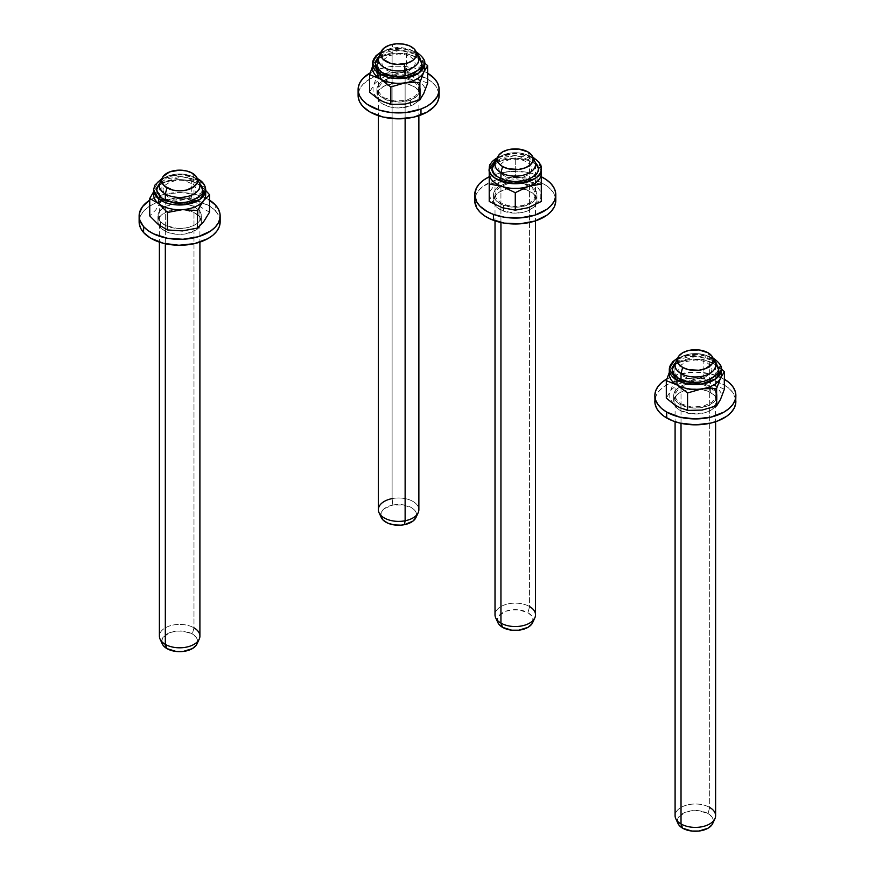 <?xml version="1.0" encoding="UTF-8"?>
<svg xmlns="http://www.w3.org/2000/svg" width="875" height="875" viewBox="0 0 875 875"><rect width="100%" height="100%" fill="white"/><g stroke="black" fill="none" stroke-linecap="round" stroke-linejoin="round"><path stroke-width="0.66" stroke-dasharray="4.38 3.28" d="M714.93 362.283A20.256 11.692 0 0 0 709.68 357.022L708.039 352.767L709.68 357.022A20.256 11.692 180 0 1 713.289 359.855M681.023 379.52L681.023 423.336L681.023 379.52M715.608 815.697A20.256 11.692 0 0 0 709.68 807.428L709.68 357.022L709.68 807.428L708.039 813.564L709.68 807.428A20.256 11.692 0 0 0 687.597 804.891A20.256 11.692 0 0 0 675.095 815.697M712.688 823.561A17.948 10.358 0 0 0 708.039 813.564L698.852 810.731L691.852 810.731L685.387 812.273L678.77 816.922L677.414 820.892L677.994 823.517A17.948 10.358 0 0 1 686.394 811.913A17.948 10.358 0 0 1 708.039 813.564L711.933 816.922L712.95 818.869L712.709 823.517M675.773 818.705A20.256 11.692 180 0 1 685.234 805.558A20.256 11.692 180 0 1 709.68 807.428M677.414 359.855A20.256 11.692 180 0 1 709.68 357.022A20.256 11.692 0 0 0 690.091 353.992A20.256 11.692 0 0 0 675.773 362.283M199.227 182.689A20.256 11.692 0 0 0 193.977 177.428L192.336 173.184L193.977 177.428A20.256 11.692 180 0 1 197.586 180.272M165.32 199.938L165.32 243.742L165.32 199.938M199.905 636.103A20.256 11.692 0 0 0 193.977 627.834L193.977 177.428L193.977 627.834L192.336 633.981L193.977 627.834A20.256 11.692 0 0 0 171.894 625.297A20.256 11.692 0 0 0 159.392 636.103M196.984 643.967A17.948 10.358 0 0 0 192.336 633.981L183.148 631.137L176.148 631.137L169.684 632.691L163.067 637.339L161.7 641.298L162.291 643.923A17.948 10.358 0 0 1 170.691 632.33A17.948 10.358 0 0 1 192.336 633.981L196.23 637.339L197.247 639.286L197.006 643.923M160.07 639.122A20.256 11.692 180 0 1 169.531 625.975A20.256 11.692 180 0 1 193.977 627.834M161.711 180.272A20.256 11.692 180 0 1 193.977 177.428A20.256 11.692 0 0 0 174.387 174.409A20.256 11.692 0 0 0 160.07 182.689M418.195 56.273A20.256 11.692 0 0 0 392.109 48.202L392.853 44.275L392.109 48.202A20.256 11.692 180 0 1 416.555 53.845M405.125 75.775L405.125 118.53L405.125 75.775M418.873 509.688A20.256 11.692 0 0 0 392.109 498.608L392.109 48.202L392.109 498.608A20.256 11.692 180 0 1 412.453 501.145A20.256 11.692 180 0 1 418.195 512.695M381.281 517.552A17.948 10.358 0 0 1 392.853 505.072L403.266 504.875L412.114 508.047L414.159 509.698L416.413 513.527L415.953 517.562A17.948 10.358 0 0 0 410.878 507.314A17.948 10.358 0 0 0 392.853 505.072L392.109 498.608L392.853 505.072L384.387 508.572L381.281 512.192L380.822 516.228M380.68 53.845A20.256 11.692 180 0 1 392.109 48.202A20.256 11.692 0 0 0 379.039 56.273M392.109 498.608A20.256 11.692 0 0 0 378.361 509.688M534.844 161.427A20.256 11.692 0 0 0 529.594 156.166L527.953 151.911L529.594 156.166A20.256 11.692 180 0 1 533.203 158.998M500.938 178.664L500.938 222.48L500.938 178.664M535.522 614.841A20.256 11.692 0 0 0 529.594 606.572L529.594 156.166L529.594 606.572L527.953 612.708L529.594 606.572A20.256 11.692 0 0 0 507.511 604.034A20.256 11.692 0 0 0 495.009 614.841M532.602 622.705A17.948 10.358 0 0 0 527.953 612.708L518.766 609.875L511.766 609.875L505.291 611.417L498.684 616.066L497.317 620.036L497.908 622.661M532.623 622.661L532.864 618.012L531.847 616.066L527.953 612.708A17.948 10.358 0 0 0 506.308 611.056A17.948 10.358 0 0 0 497.93 622.705M495.688 617.848A20.256 11.692 180 0 1 505.148 604.702A20.256 11.692 180 0 1 529.594 606.572M497.328 158.998A20.256 11.692 180 0 1 529.594 156.166A20.256 11.692 0 0 0 510.005 153.136A20.256 11.692 0 0 0 495.688 161.427M503.562 205.242A21.711 12.534 180 0 1 493.555 194.688A21.711 12.534 180 0 1 504.842 183.695A21.711 12.534 180 0 1 526.958 184.133L526.958 190.039A21.711 12.534 0 0 0 504.842 189.602A21.711 12.534 0 0 0 493.555 200.594A21.711 12.534 0 0 0 503.562 211.148L503.562 205.242L511.459 207.025L519.925 206.927L530.917 203.372L533.553 201.436L536.637 196.886L536.966 194.436L535.15 189.667L530.305 185.653L519.072 182.35L506.559 183.203L499.614 186.003L495.053 190.127L493.566 194.939L494.069 197.378L497.459 201.852L503.562 205.242L503.562 211.148L497.459 207.758L495.381 205.614L493.566 200.845L493.894 198.395L496.978 193.845L499.614 191.909L506.559 189.109L519.072 188.256L526.958 190.039L533.072 193.43L536.462 197.903L536.966 200.342L536.637 202.792L533.553 207.353L527.68 210.875L523.972 212.078L515.692 213.128L503.562 211.148A21.711 12.534 0 0 0 525.689 211.586A21.711 12.534 0 0 0 536.966 200.594A21.711 12.534 0 0 0 526.958 190.039L526.958 184.133A21.711 12.534 180 0 1 536.966 194.688A21.711 12.534 180 0 1 525.689 205.68A21.711 12.534 180 0 1 503.562 205.242M555.778 200.134L555.778 200.572A40.512 23.395 0 0 0 537.097 180.884L537.097 174.978A40.512 23.395 180 0 1 541.308 176.772L537.097 174.978L537.097 180.884A40.512 23.395 0 0 0 495.808 180.075A40.512 23.395 0 0 0 474.742 200.594M488.939 176.903L499.023 173.261L510.497 171.456L526.258 172.167L537.097 174.978A40.512 23.395 180 0 0 489.212 176.772M555.505 197.838L553.798 193.364L550.616 189.164L546.066 185.402L540.345 182.219L526.258 178.073L510.497 177.362L495.458 180.184L483.438 186.112L479.161 189.984L476.262 194.25L474.753 201.064M680.006 404.403A21.711 12.534 180 0 1 673.652 395.544A21.711 12.534 180 0 1 687.05 383.961A21.711 12.534 180 0 1 710.697 386.684L710.697 392.591A21.711 12.534 0 0 0 687.05 389.867A21.711 12.534 0 0 0 673.652 401.45A21.711 12.534 0 0 0 680.006 410.309L680.006 404.403L691.119 407.837L699.584 407.837L707.416 405.967L713.398 402.5L715.411 400.334L717.062 395.544L716.636 393.094L713.398 388.577L707.416 385.12L703.664 383.961L691.119 383.25L683.298 385.12L677.305 388.577L674.067 393.094L673.652 395.544L675.303 400.334L680.006 404.403L680.006 410.309L677.305 408.417L674.067 403.9L674.067 399L677.305 394.483L683.298 391.027L687.05 389.867L699.584 389.156L707.416 391.027L713.398 394.483L715.411 396.659L717.062 401.45L715.411 406.241L713.398 408.417L707.416 411.873L703.664 413.033L691.119 413.744L680.006 410.309A21.711 12.534 0 0 0 703.664 413.033A21.711 12.534 0 0 0 717.062 401.45A21.711 12.534 0 0 0 710.697 392.591L710.697 386.684A21.711 12.534 180 0 1 717.062 395.544A21.711 12.534 180 0 1 703.664 407.116A21.711 12.534 180 0 1 680.006 404.403M735.875 401.45A40.512 23.395 0 0 0 724.008 384.913L724.008 379.006A40.512 23.395 180 0 1 724.402 379.236L724.008 384.913A40.512 23.395 0 0 0 679.842 379.837A40.512 23.395 0 0 0 654.839 401.45M666.706 379.006L679.842 373.931L695.352 372.148L710.861 373.931L724.008 379.006A40.512 23.395 180 0 0 666.892 378.897M735.678 399.153L732.791 392.503L729.039 388.456L724.008 384.913L710.861 379.837L695.352 378.055L683.594 379.061L669.648 383.37L664.027 386.608L659.619 390.425L656.578 394.658L655.025 399.153M160.333 221.67A21.711 12.534 180 0 1 157.938 215.95A21.711 12.534 180 0 1 174.552 203.777A21.711 12.534 180 0 1 198.964 210.23L198.964 216.147A21.711 12.534 0 0 0 174.552 209.683A21.711 12.534 0 0 0 157.938 221.856A21.711 12.534 0 0 0 160.333 227.577L160.333 221.67L165.594 225.509L177.155 228.408L185.598 228.003L193.134 225.772L198.614 222.053L200.309 219.789L201.283 214.933L200.528 212.516L198.964 210.23L193.703 206.402L186.298 204.028L177.887 203.459L166.162 206.128L160.683 209.858L158.091 214.517L158.769 219.384L160.333 221.67L160.333 227.577L158.014 222.873L158.988 218.017L160.683 215.764L166.162 212.045L173.698 209.814L182.142 209.409L193.703 212.308L198.964 216.147L200.528 218.433L201.206 223.3L198.614 227.959L196.186 229.972L185.598 233.909L177.155 234.314L169.094 232.816L165.594 231.416L160.333 227.577A21.711 12.534 0 0 0 184.745 234.041A21.711 12.534 0 0 0 201.348 221.856A21.711 12.534 0 0 0 198.964 216.147L198.964 210.23A21.711 12.534 180 0 1 201.348 215.95A21.711 12.534 180 0 1 184.745 228.134A21.711 12.534 180 0 1 160.333 221.67M220.161 221.856A40.512 23.395 0 0 0 215.698 211.181L215.698 205.275L215.698 211.181A40.512 23.395 0 0 0 170.133 199.117A40.512 23.395 0 0 0 139.125 221.856L139.136 221.462M149.745 200.167L157.708 196.284L164.784 194.195L180.338 192.566L195.781 194.502L202.727 196.722L209.552 200.167A40.512 23.395 180 0 0 149.745 200.167M220.161 222.261L219.516 217.689L217.339 213.281L213.719 209.202L208.775 205.603L195.781 200.408L180.338 198.472L164.784 200.102L154.481 203.525L148.772 206.719L144.244 210.481L141.083 214.692L139.398 219.177M410.594 99.98A21.711 12.534 180 0 1 388.347 100.57A21.711 12.534 180 0 1 376.906 89.534A21.711 12.534 180 0 1 386.641 79.078L386.641 84.995A21.711 12.534 0 0 0 376.906 95.441A21.711 12.534 0 0 0 388.347 106.477A21.711 12.534 0 0 0 410.594 105.886L410.594 99.98L416.609 96.545L419.891 92.028L420.328 89.589L418.709 84.787L414.039 80.708L407.017 77.973L394.483 77.23L386.641 79.078L380.625 82.523L378.602 84.689L376.917 89.48L378.525 94.281L380.516 96.447L386.477 99.925L398.519 102.069L410.594 99.98L410.594 105.886L398.519 107.975L390.217 107.002L383.206 104.267L380.516 102.353L377.311 97.836L377.344 92.936L378.602 90.595L383.338 86.538L394.483 83.136L407.017 83.88L414.039 86.614L418.709 90.694L420.328 95.495L419.891 97.945L416.609 102.452L410.594 105.886A21.711 12.534 0 0 0 420.328 95.441A21.711 12.534 0 0 0 408.887 84.405A21.711 12.534 0 0 0 386.641 84.995L386.641 79.078A21.711 12.534 180 0 1 408.887 78.498A21.711 12.534 180 0 1 420.328 89.534A21.711 12.534 180 0 1 410.594 99.98M439.13 95.441A40.512 23.395 0 0 0 417.802 74.834A40.512 23.395 0 0 0 376.261 75.928L376.261 70.022A40.512 23.395 180 0 1 427.667 73.227L414.291 67.966L402.773 66.259L394.822 66.248L387.023 67.112L376.261 70.022L376.261 75.928A40.512 23.395 0 0 0 358.105 95.441L358.105 95.331M370.092 72.92L376.261 70.022A40.512 23.395 180 0 0 370.158 72.888M438.955 93.253L436.122 86.581L432.403 82.534L427.394 78.969L414.291 73.872L398.803 72.045L383.283 73.784L370.092 78.827L362.972 84.317L359.898 88.55L358.312 93.045M424.659 68.261A26.042 15.039 0 0 0 417.036 57.63L417.036 52.905A1.444 0.831 120 0 0 416.741 52.248M414.991 54.086L418.294 56.492L414.991 54.086A1.444 0.831 -60 0 1 416.314 52.194A1.444 0.831 120 0 0 414.991 54.086L407.477 51.188L394.1 50.433L385.755 52.423L378.941 56.492L399.711 50.192L414.991 54.086M421.772 63.536L416.85 71.783L403.572 76.595L382.244 72.997A1.444 0.831 120 0 0 381.948 72.33M424.659 63.536L417.036 52.905L393.05 48.847L378.109 54.272L372.575 63.536M372.892 65.898A26.042 15.039 180 0 1 373.461 64.378L372.466 66.631L373.461 64.378A26.042 15.039 0 0 0 372.575 68.261M417.036 52.905L417.036 57.63L425.075 63.394L417.036 57.63A26.042 15.039 180 0 1 424.342 65.898M377.223 68.655L382.244 72.997L375.462 63.536M427.667 83.136L417.036 78.903L406.405 70.864L406.405 53.397L417.036 57.63L406.405 53.397L391.88 53.736A26.042 15.039 180 0 1 417.036 57.63A26.042 15.039 0 0 0 391.88 53.736A26.042 15.039 0 0 0 373.461 64.378L377.355 57.881L377.355 75.359L373.461 85.63L369.567 92.127M380.734 52.609A26.042 15.039 180 0 1 416.5 52.609M406.405 70.864L391.902 74.998L377.355 75.359L377.355 57.881L391.88 53.736L406.405 53.397L406.405 70.864M373.461 64.378A26.042 15.039 180 0 1 391.88 53.736L377.355 57.881L373.461 64.378M376.961 97.891L373.067 92.466L373.067 86.603L374.555 83.781L380.198 78.903L384.147 77.033L393.531 74.78L403.703 74.78L413.088 77.033L417.036 78.903L420.273 81.178L424.167 86.603L424.659 89.534L423.806 93.362M423.741 93.494L420.273 97.891L417.036 100.166L405.606 104.016M405.136 104.092L393.531 104.278L384.147 102.036L380.198 100.166M384.289 97.803L394.669 101.008L406.372 100.341L415.461 96.031L418.491 91.809L418.491 87.248L415.461 83.038L412.945 81.266L406.372 78.728L398.617 77.831L390.863 78.728L384.289 81.266L381.773 83.038L378.744 87.248L378.744 91.809L381.773 96.031L384.289 97.803M382.244 72.997L389.758 75.884M398.617 76.902L407.477 75.884L414.991 72.997L420.011 68.655L421.323 66.15M377.223 58.428L375.911 60.933M410.386 56.744L413.995 59.861L415.264 63.536L413.995 67.211L407.859 71.531L398.617 73.15L392.252 72.417L386.848 70.328L382.298 65.417L381.981 63.536L383.239 59.861L389.375 55.552L398.617 53.933L404.983 54.666L410.386 56.744M721.394 374.27A26.042 15.039 0 0 0 713.77 363.639L713.77 358.914A1.444 0.831 120 0 0 713.475 358.258M711.725 360.095L715.028 362.502L711.725 360.095A1.444 0.831 -60 0 1 713.048 358.203A1.444 0.831 120 0 0 711.725 360.095L704.211 357.197L690.834 356.442L682.489 358.433L675.675 362.502L696.445 356.202L711.725 360.095M718.506 369.545L713.584 377.792L700.306 382.605L678.978 379.006A1.444 0.831 120 0 0 678.683 378.339M721.394 369.545L713.77 358.914L689.784 354.856L674.844 360.281L669.309 369.545M669.627 371.908A26.042 15.039 180 0 1 670.195 370.387L669.2 372.641L670.195 370.387A26.042 15.039 0 0 0 669.309 374.27M713.77 358.914L713.77 363.639L721.809 369.403L713.77 363.639A26.042 15.039 180 0 1 721.077 371.908M673.958 374.664L678.978 379.006L672.197 369.545M724.402 389.145L713.77 384.913L703.139 376.873L703.139 359.406L713.77 363.639L703.139 359.406L688.614 359.745A26.042 15.039 180 0 1 713.77 363.639A26.042 15.039 0 0 0 688.614 359.745A26.042 15.039 0 0 0 670.195 370.387L674.089 363.902L674.089 381.369L670.195 391.639L666.302 398.136M677.469 358.619A26.042 15.039 180 0 1 713.234 358.619M703.139 376.873L688.636 381.008L674.089 381.369L674.089 363.902L688.614 359.745L703.139 359.406L703.139 376.873M670.195 370.387A26.042 15.039 180 0 1 688.614 359.745L674.089 363.902L670.195 370.387M673.695 403.9L669.802 398.475L669.802 392.612L671.289 389.791L676.933 384.913L680.881 383.042L690.266 380.789L700.438 380.789L709.822 383.042L713.77 384.913L717.008 387.188L720.902 392.612L721.394 395.544L720.541 399.372M720.475 399.503L717.008 403.9L713.77 406.175L702.341 410.025M701.87 410.102L690.266 410.288L680.881 408.045L676.933 406.175M681.023 403.812L691.403 407.017L703.106 406.35L712.195 402.041L715.225 397.83L715.225 393.258L712.195 389.047L709.68 387.275L703.106 384.738L695.352 383.852L687.597 384.738L681.023 387.275L678.508 389.047L675.478 393.258L675.478 397.83L678.508 402.041L681.023 403.812M678.978 379.006L686.492 381.894M695.352 382.911L708.214 380.669L714.602 376.972L718.058 372.159M673.958 364.438L672.645 366.942M707.12 362.753L710.73 365.87L711.998 369.545L710.73 373.231L704.594 377.541L695.352 379.159L688.986 378.427L683.583 376.337L679.033 371.427L678.716 369.545L679.973 365.87L686.109 361.561L695.352 359.942L701.717 360.675L707.12 362.753M537.972 166.086L538.42 168.689C539.733 175.011 532.011 179.473 515.266 182.066C498.509 179.463 490.798 175.011 492.111 168.689M541.308 184.111L528.314 181.672L515.266 175.427L515.266 157.959L515.266 175.427L502.272 181.65L489.223 184.1L489.223 166.633L502.239 160.398L515.266 157.959L528.292 160.398L541.308 166.633L528.292 160.398A26.042 15.039 180 0 1 541.308 173.414A26.042 15.039 0 0 0 528.292 160.398A26.042 15.039 0 0 0 502.239 160.398A26.042 15.039 0 0 0 489.212 173.414A26.042 15.039 180 0 1 502.239 160.398L489.223 166.633L489.212 201.469M489.223 169.553L489.223 171.358L489.223 169.553M495.589 161.645L515.266 155.323L534.942 161.645L528.128 157.577L515.266 155.323L502.403 157.577L495.589 161.645M541.308 168.7C542.795 161.58 534.111 156.57 515.266 153.65C496.42 156.57 487.736 161.58 489.212 168.689M497.383 157.763A26.042 15.039 180 0 1 533.148 157.763M541.308 173.425L541.308 171.358M502.239 160.398A26.042 15.039 180 0 1 528.292 160.398L515.266 157.959L502.239 160.398M502.075 207.648L496.847 205.319L491.203 200.441L489.212 194.688L489.716 191.756L493.609 186.331L496.847 184.056L505.302 180.797L515.266 179.648L525.23 180.797L533.684 184.056L536.922 186.331L540.816 191.756L540.816 197.619L539.328 200.441L533.684 205.319L528.456 207.659M528.095 207.769L515.266 209.727L502.436 207.769M495.009 194.688L496.552 199.161L500.938 202.956L507.511 205.494L515.266 206.38L523.02 205.494L529.594 202.956L533.98 199.161L535.522 194.688L533.98 190.214L529.594 186.419L523.02 183.881L515.266 182.995L507.511 183.881L500.938 186.419L496.552 190.214L495.009 194.688M496.016 176.116L502.403 179.812L515.266 182.066L528.128 179.812L534.516 176.116M536.659 173.808L537.972 171.303M531.902 168.689L530.644 172.375L527.034 175.492L521.631 177.57L515.266 178.303L508.9 177.57L503.497 175.481L499.888 172.364L498.619 168.689L499.888 165.014L503.497 161.897L508.9 159.819L515.266 159.086L521.631 159.819L527.034 161.897L530.644 165.014L531.902 168.689M205.691 194.688A26.042 15.039 0 0 0 200.67 185.806L200.67 181.081A1.444 0.952 128.3 0 0 200.408 180.447M159.972 182.919L182.744 176.717L198.341 182.066A1.444 0.952 -51.7 0 1 198.57 181.267A1.444 0.952 128.3 0 0 198.341 182.066L191.68 178.544L187.589 177.406L178.664 176.608L165.977 179.167L159.873 183.017M202.803 189.963L197.662 198.363L183.072 203.175L160.956 197.848A1.444 0.952 128.3 0 0 160.694 197.214M205.691 189.963L200.67 181.081L200.67 185.806A26.042 15.039 180 0 1 205.373 192.325M153.923 192.325A26.042 15.039 180 0 1 155.816 188.617L153.606 191.789L155.816 188.617A26.042 15.039 0 0 0 153.606 194.688M209.552 212.188L200.67 207.08L191.789 198.166L191.789 180.698L200.67 185.806L191.789 180.698L176.848 179.736A26.042 15.039 180 0 1 200.67 185.806L205.691 190.411L200.67 185.806A26.042 15.039 0 0 0 176.848 179.736A26.042 15.039 0 0 0 155.816 188.617L161.897 182.569L161.897 200.036L155.827 209.869L149.745 215.928M157.15 193.123L160.956 197.848L156.494 189.963M199.664 180.338L174.311 175.241L158.911 180.863L153.606 189.963A26.042 15.039 180 0 1 171.555 175.667A26.042 15.039 180 0 1 200.67 181.081M191.789 198.166L176.87 200.998L161.897 200.036L161.897 182.569L176.848 179.736L191.789 180.698L191.789 198.166M155.816 188.617A26.042 15.039 180 0 1 176.848 179.736L161.897 182.569L155.816 188.617M160.956 197.848L163.986 199.806M167.617 201.381L171.708 202.519M176.094 203.175L185.128 202.945L193.32 200.747L199.423 196.908L202.53 192.008M193.08 184.286L194.742 185.916L196.273 189.558L195.278 193.255L189.47 197.717L183.586 199.292L177.1 199.456L168.394 197.039L164.555 194.009L163.023 190.367L163.198 188.486L165.43 184.964L169.827 182.208L175.711 180.622L185.358 180.939L193.08 184.286M715.608 365.291L715.608 421.706M675.095 365.291L675.095 421.706M199.905 185.697L199.905 242.123M159.392 185.697L159.392 242.123M418.873 59.281L418.873 115.697M378.361 59.281L378.361 115.697M535.522 164.434L535.522 220.85M495.009 164.434L495.009 220.85M493.555 194.688L493.555 200.594M536.966 194.688L536.966 200.594M673.652 395.544L673.652 401.45M717.062 395.544L717.062 401.45M157.938 215.95L157.938 221.856M201.348 215.95L201.348 221.856M376.906 89.534L376.906 95.441M420.328 89.534L420.328 95.441M416.194 51.942L398.617 47.884L381.041 51.942M712.928 357.952L695.352 353.905L677.775 357.952M497.689 157.095L515.266 153.048L532.842 157.095M197.225 178.358L179.648 174.311L162.072 178.358"/><path stroke-width="1.31" d="M713.289 359.855A20.256 11.692 180 0 1 715.608 365.291A20.256 11.692 180 0 1 703.106 376.097A20.256 11.692 180 0 1 681.023 373.559A20.256 11.692 0 0 0 705.469 375.43A20.256 11.692 0 0 0 714.93 362.283L712.688 357.427A17.948 10.358 180 0 1 704.309 369.075A17.948 10.358 180 0 1 682.664 367.423L681.023 373.559L681.023 379.52L681.023 373.559A20.256 11.692 180 0 1 675.095 365.291A20.256 11.692 180 0 1 677.414 359.855M678.016 357.427L675.773 362.283A20.256 11.692 0 0 0 681.023 373.559L682.664 367.423A17.948 10.358 180 0 1 678.016 357.427A17.948 10.358 180 0 1 690.692 350.087A17.948 10.358 180 0 1 708.039 352.767A17.948 10.358 180 0 1 712.688 357.427M709.68 807.428A20.256 11.692 180 0 1 714.93 818.705A20.256 11.692 180 0 1 700.612 826.995A20.256 11.692 180 0 1 681.023 823.966L681.023 423.336L681.023 823.966A20.256 11.692 0 0 0 703.106 826.503A20.256 11.692 0 0 0 715.608 815.697L715.608 421.706M677.753 822.916L678.77 824.852L682.664 828.22L681.023 823.966L682.664 828.22A17.948 10.358 0 0 0 700.011 830.9A17.948 10.358 0 0 0 712.688 823.561L714.93 818.705M675.095 421.706L675.095 815.697A20.256 11.692 0 0 0 681.023 823.966A20.256 11.692 180 0 1 675.773 818.705L678.016 823.561A17.948 10.358 0 0 0 682.664 828.22L691.852 831.053L698.852 831.053L708.039 828.22L711.933 824.852L712.95 822.916M708.039 352.767L711.933 356.136L713.3 360.095L711.933 364.066L705.316 368.714L698.852 370.256L688.483 369.666L682.664 367.423L678.77 364.066L677.753 362.119L677.753 358.072L678.77 356.136L682.664 352.767L688.483 350.525L698.852 349.934L708.039 352.767M197.586 180.272A20.256 11.692 180 0 1 199.905 185.697A20.256 11.692 180 0 1 187.403 196.503A20.256 11.692 180 0 1 165.32 193.977A20.256 11.692 0 0 0 189.766 195.836A20.256 11.692 0 0 0 199.227 182.689L196.984 177.844A17.948 10.358 180 0 1 188.606 189.481A17.948 10.358 180 0 1 166.961 187.83L165.32 193.977L165.32 199.938L165.32 193.977A20.256 11.692 180 0 1 159.392 185.697A20.256 11.692 180 0 1 161.711 180.272M162.312 177.844L160.07 182.689A20.256 11.692 0 0 0 165.32 193.977L166.961 187.83A17.948 10.358 180 0 1 162.312 177.844A17.948 10.358 180 0 1 174.989 170.505A17.948 10.358 180 0 1 192.336 173.184A17.948 10.358 180 0 1 196.984 177.844M193.977 627.834A20.256 11.692 180 0 1 199.227 639.122A20.256 11.692 180 0 1 184.909 647.402A20.256 11.692 180 0 1 165.32 644.383L165.32 243.742L165.32 644.383A20.256 11.692 0 0 0 187.403 646.909A20.256 11.692 0 0 0 199.905 636.103L199.905 242.123M162.05 643.322L163.067 645.269L166.961 648.627L165.32 644.383L166.961 648.627A17.948 10.358 0 0 0 184.308 651.306A17.948 10.358 0 0 0 196.984 643.967L199.227 639.122M159.392 242.123L159.392 636.103A20.256 11.692 0 0 0 165.32 644.383A20.256 11.692 180 0 1 160.07 639.122L162.312 643.967A17.948 10.358 0 0 0 166.961 648.627L176.148 651.459L183.148 651.459L192.336 648.627L196.23 645.269L197.247 643.322M192.336 173.184L196.23 176.542L197.247 178.489L197.247 182.525L194.567 186.266L186.517 190.083L179.648 190.87L172.78 190.083L164.73 186.266L162.05 182.525L161.7 180.512L163.067 176.542L169.684 171.894L179.648 170.144L186.517 170.942L192.336 173.184M416.555 53.845A20.256 11.692 180 0 1 418.873 59.281A20.256 11.692 180 0 1 405.125 70.361A20.256 11.692 0 0 0 418.195 56.273L415.953 51.417A17.948 10.358 180 0 1 404.381 63.897L405.125 75.775L405.125 70.361A20.256 11.692 180 0 1 378.361 59.281A20.256 11.692 180 0 1 380.68 53.845M381.281 51.406L384.387 47.775L389.648 45.117L396.277 43.816L403.266 44.078L409.544 45.872L414.159 48.913L416.413 52.741L415.953 56.766L412.847 60.397L407.586 63.055L397.436 64.422L390.677 63.383L383.075 59.27L380.822 55.442L381.281 51.406L379.039 56.273A20.256 11.692 0 0 0 384.781 67.823A20.256 11.692 0 0 0 405.125 70.361L404.381 63.897A17.948 10.358 180 0 1 386.356 61.655A17.948 10.358 180 0 1 381.281 51.417A17.948 10.358 180 0 1 392.853 44.275A17.948 10.358 180 0 1 415.953 51.417M380.822 516.228L383.075 520.056L387.691 523.097L393.969 524.891L400.958 525.153L404.381 524.694L405.125 520.767L404.381 524.694A17.948 10.358 0 0 0 415.953 517.552L418.195 512.695A20.256 11.692 180 0 1 405.125 520.767L405.125 118.53L405.125 520.767A20.256 11.692 0 0 0 418.873 509.688L418.873 115.697M378.361 115.697L378.361 509.688A20.256 11.692 0 0 0 405.125 520.767A20.256 11.692 180 0 1 379.039 512.695L381.281 517.552A17.948 10.358 0 0 0 404.381 524.694L412.847 521.194L415.953 517.562M379.039 512.695A20.256 11.692 180 0 1 392.109 498.608M533.203 158.998A20.256 11.692 180 0 1 535.522 164.434A20.256 11.692 180 0 1 523.02 175.241A20.256 11.692 180 0 1 500.938 172.703A20.256 11.692 0 0 0 525.383 174.573A20.256 11.692 0 0 0 534.844 161.427L532.602 156.57A17.948 10.358 180 0 1 524.223 168.219A17.948 10.358 180 0 1 502.578 166.567L500.938 172.703L500.938 178.664L500.938 172.703A20.256 11.692 180 0 1 495.009 164.434A20.256 11.692 180 0 1 497.328 158.998M497.93 156.57L495.688 161.427A20.256 11.692 0 0 0 500.938 172.703L502.578 166.567A17.948 10.358 180 0 1 497.93 156.57A17.948 10.358 180 0 1 510.606 149.231A17.948 10.358 180 0 1 527.953 151.911A17.948 10.358 180 0 1 532.602 156.57M529.594 606.572A20.256 11.692 180 0 1 534.844 617.848A20.256 11.692 180 0 1 520.527 626.139A20.256 11.692 180 0 1 500.938 623.109L500.938 222.48L500.938 623.109A20.256 11.692 0 0 0 523.02 625.647A20.256 11.692 0 0 0 535.522 614.841L535.522 220.85M497.667 622.059L498.684 623.995L502.578 627.364L500.938 623.109L502.578 627.364A17.948 10.358 0 0 0 519.925 630.044A17.948 10.358 0 0 0 532.602 622.705L534.844 617.848M495.009 220.85L495.009 614.841A20.256 11.692 0 0 0 500.938 623.109A20.256 11.692 180 0 1 495.688 617.848L497.93 622.705A17.948 10.358 0 0 0 502.578 627.364L511.766 630.197L518.766 630.197L527.953 627.364L531.847 623.995L532.864 622.059M527.953 151.911L531.847 155.28L532.864 157.216L532.864 161.262L530.184 164.992L525.23 167.858L518.766 169.4L508.397 168.809L502.578 166.567L498.684 163.209L497.667 161.262L497.317 159.239L498.684 155.28L502.578 151.911L508.397 149.669L518.766 149.078L527.953 151.911M474.742 194.688L474.742 200.594A40.512 23.395 0 0 0 493.434 220.303A40.512 23.395 0 0 0 534.723 221.112A40.512 23.395 0 0 0 555.778 200.594L555.778 194.688A40.512 23.395 180 0 1 534.723 215.206A40.512 23.395 180 0 1 493.434 214.397L493.434 220.303L493.434 214.397L487.189 211.553L479.916 206.117L476.733 201.917L474.753 195.147L476.262 188.344L479.161 184.067L483.438 180.206L489.212 176.772A40.512 23.395 180 0 0 474.742 194.688A40.512 23.395 180 0 0 493.434 214.397L504.273 217.208L520.034 217.919L535.073 215.097L547.094 209.169L551.37 205.297L554.269 201.031L555.658 196.514L555.505 191.931L553.798 187.458L550.616 183.247L546.066 179.495L540.345 176.312M541.308 176.772A40.512 23.395 180 0 1 555.778 194.688M474.753 201.064L476.733 207.823L479.916 212.034L484.466 215.786L490.186 218.969L504.273 223.114L520.034 223.825L535.073 221.003L547.094 215.075L551.37 211.214L554.269 206.938L555.658 202.42L555.505 197.838M724.402 379.236A40.512 23.395 180 0 1 735.875 395.544A40.512 23.395 180 0 1 710.861 417.156A40.512 23.395 180 0 1 666.706 412.081L666.706 417.988A40.512 23.395 0 0 0 710.861 423.062A40.512 23.395 0 0 0 735.875 401.45L735.678 399.153M655.025 399.153L654.839 401.45A40.512 23.395 0 0 0 666.706 417.988L666.706 412.081L661.664 408.537L657.923 404.491L655.616 400.105L654.839 395.544L655.616 390.983L657.923 386.586L661.664 382.55L666.892 378.897A40.512 23.395 180 0 0 654.839 395.544A40.512 23.395 180 0 0 666.706 412.081L679.842 417.156L695.352 418.939L710.861 417.156L724.008 412.081L729.039 408.537L732.791 404.491L735.088 400.105L735.875 395.544L735.088 390.983L732.791 386.586L729.039 382.55L724.008 379.006M654.839 395.544L655.025 403.747L656.578 408.242L659.619 412.475L664.027 416.292L672.842 420.897L679.842 423.062L695.352 424.845L710.861 423.062L717.861 420.897L726.677 416.292L731.084 412.475L734.125 408.242L735.678 403.747L735.875 395.544M139.125 215.95L139.125 221.856A40.512 23.395 0 0 0 143.598 232.542A40.512 23.395 0 0 0 189.164 244.595A40.512 23.395 0 0 0 220.161 221.856L220.161 215.95A40.512 23.395 180 0 1 189.164 238.689A40.512 23.395 180 0 1 143.598 226.625L143.598 232.542L143.598 226.625L139.781 220.128L139.398 213.27L142.483 206.642L149.745 200.167A40.512 23.395 180 0 0 139.125 215.95A40.512 23.395 180 0 0 143.598 226.625L147.897 230.486L153.42 233.778L167.234 238.219L182.941 239.269L198.144 236.764L210.525 231.098L215.053 227.325L218.214 223.125L219.898 218.641L220.03 214.058L218.619 209.541L215.698 205.275A40.512 23.395 180 0 1 220.161 215.95M208.775 199.697L215.698 205.275A40.512 23.395 180 0 0 209.552 200.167M139.398 219.177L139.267 223.759L140.678 228.277L143.598 232.542L150.511 238.12L163.516 243.316L178.959 245.252L194.513 243.622L207.812 238.678L212.953 235.189L216.814 231.175L219.242 226.811L220.161 221.845M358.105 89.534L358.105 95.441A40.512 23.395 0 0 0 379.433 116.047A40.512 23.395 0 0 0 420.973 114.953A40.512 23.395 0 0 0 439.13 95.441L439.13 89.534A40.512 23.395 180 0 1 420.973 109.036L420.973 114.953L420.973 109.036L406.35 112.492L390.534 112.459L379.356 110.119L367.183 104.289L362.797 100.472L359.789 96.228L358.28 91.722L358.312 87.139L359.898 82.644L362.972 78.411L370.158 72.888A40.512 23.395 180 0 0 358.105 89.534A40.512 23.395 180 0 0 379.433 110.141A40.512 23.395 180 0 0 420.973 109.036L427.142 106.148L432.206 102.616L437.336 96.425L438.922 91.93L438.955 87.347L437.445 82.841L434.438 78.597L427.394 73.062M427.667 73.227A40.512 23.395 180 0 1 439.13 89.534M358.312 93.045L358.28 97.628L359.789 102.134L362.797 106.378L369.841 111.912L382.944 117.009L398.442 118.836L413.952 117.097L427.142 112.055L434.263 106.564L437.336 102.331L438.922 97.836L438.955 93.253M424.342 65.898A26.042 15.039 180 0 1 423.773 72.155A26.042 15.039 0 0 0 424.659 68.261L424.659 63.536A26.042 15.039 180 0 1 408.581 77.438A26.042 15.039 180 0 1 380.198 74.178L380.198 78.903A26.042 15.039 0 0 0 405.355 82.786A26.042 15.039 0 0 0 423.773 72.155A26.042 15.039 180 0 1 405.355 82.786L419.88 82.447L423.773 72.155L427.667 65.669L424.648 63.033L427.667 65.669L427.667 83.136L427.667 65.669L423.773 72.155L419.88 82.447L419.88 99.914L423.773 93.439L427.667 83.136M417.036 52.905A26.042 15.039 180 0 1 424.659 63.536C425.491 60.572 422.844 56.809 416.741 52.248A1.444 0.831 120 0 0 416.314 52.194A1.444 0.831 -60 0 1 416.741 52.248A1.444 0.831 -60 0 1 417.036 52.905A26.042 15.039 180 0 0 416.5 52.609M418.294 56.492L421.772 63.536L420.011 58.428L417.867 56.109M381.041 51.942L375.998 55.716L372.575 63.536L372.575 68.261A26.042 15.039 0 0 0 380.198 78.903L369.567 74.659L372.575 66.391L369.567 74.659L380.198 78.903L390.83 86.942L405.355 82.786A26.042 15.039 180 0 1 380.198 78.903L380.198 74.178A26.042 15.039 180 0 1 372.575 63.536L380.198 74.178A1.444 0.831 -60 0 1 380.833 72.713A1.444 0.831 -60 0 1 381.948 72.33A1.444 0.831 120 0 0 380.833 72.713A1.444 0.831 120 0 0 380.198 74.178L404.184 78.225L419.125 72.811L424.659 63.536M369.567 92.127L369.567 74.659L369.567 92.127L377.519 98.481L382.911 101.598L390.83 104.409L390.83 86.942L390.83 104.409L405.333 104.059L419.88 99.914L419.88 82.447L405.355 82.786L390.83 86.942L380.198 78.903A26.042 15.039 180 0 1 372.892 65.898M421.323 66.15L421.772 63.536C423.413 67.047 418.48 71.006 406.962 75.425C397.502 77.197 389.167 76.158 381.948 72.33A1.444 0.831 -60 0 1 382.244 72.997M375.911 60.933L375.462 63.536L378.941 56.492M372.575 63.536A26.042 15.039 180 0 1 380.734 52.609M380.198 100.166L376.961 97.891M389.758 75.884L398.617 76.902M379.367 56.109L377.223 58.428M381.948 72.33C377.77 69.88 375.605 66.948 375.462 63.536L377.223 68.655M721.077 371.908A26.042 15.039 180 0 1 720.508 378.164A26.042 15.039 0 0 0 721.394 374.27L721.394 369.545A26.042 15.039 180 0 1 705.316 383.447A26.042 15.039 180 0 1 676.933 380.188L676.933 384.913A26.042 15.039 0 0 0 702.089 388.806A26.042 15.039 0 0 0 720.508 378.164A26.042 15.039 180 0 1 702.089 388.806L716.614 388.456L720.508 378.164L724.402 371.678L721.383 369.042L724.402 371.678L724.402 389.145L724.402 371.678L720.508 378.164L716.614 388.456L716.614 405.923L720.508 399.448L724.402 389.145M713.77 358.914A26.042 15.039 180 0 1 721.394 369.545C722.225 366.581 719.578 362.819 713.475 358.258A1.444 0.831 120 0 0 713.048 358.203A1.444 0.831 -60 0 1 713.475 358.258A1.444 0.831 -60 0 1 713.77 358.914A26.042 15.039 180 0 0 713.234 358.619M715.028 362.502L718.506 369.545L716.745 364.438L714.602 362.119M677.775 357.952L672.733 361.725L669.309 369.545L669.309 374.27A26.042 15.039 0 0 0 676.933 384.913L666.302 380.669L669.309 372.4L666.302 380.669L676.933 384.913L687.564 392.952L702.089 388.806A26.042 15.039 180 0 1 676.933 384.913L676.933 380.188A26.042 15.039 180 0 1 669.309 369.545L676.933 380.188A1.444 0.831 -60 0 1 677.567 378.722A1.444 0.831 -60 0 1 678.683 378.339A1.444 0.831 120 0 0 677.567 378.722A1.444 0.831 120 0 0 676.933 380.188L700.919 384.234L715.859 378.82L721.394 369.545M666.302 398.136L666.302 380.669L666.302 398.136L674.253 404.502L679.645 407.608L687.564 410.419L687.564 392.952L687.564 410.419L702.067 410.069L716.614 405.923L716.614 388.456L702.089 388.806L687.564 392.952L676.933 384.913A26.042 15.039 180 0 1 669.627 371.908M718.058 372.159L718.506 369.545C720.147 373.056 715.214 377.016 703.697 381.434C694.236 383.206 685.902 382.167 678.683 378.339A1.444 0.831 -60 0 1 678.978 379.006M672.645 366.942L672.197 369.545L675.675 362.502M669.309 369.545A26.042 15.039 180 0 1 677.469 358.619M676.933 406.175L673.695 403.9M686.492 381.894L695.352 382.911M676.102 362.119L673.958 364.438M678.683 378.339C674.505 375.889 672.339 372.958 672.197 369.545L673.958 374.664M533.148 157.763A26.042 15.039 180 0 1 541.308 168.689A1.444 1.181 180 0 0 538.42 168.689A1.444 1.181 0 0 1 541.308 168.7L541.308 173.425A26.042 15.039 180 0 1 541.308 173.425L541.308 184.002L528.281 186.441L515.266 192.686L502.239 186.441L489.212 184.002L489.223 171.358L489.212 184.002L502.239 186.441A26.042 15.039 180 0 1 489.212 173.414L489.212 168.689A1.444 1.181 0 0 1 492.111 168.689A1.444 1.181 180 0 0 489.212 168.689L489.212 168.689C487.736 175.798 496.42 180.819 515.266 183.728C534.111 180.819 542.795 175.809 541.308 168.7L541.308 173.425L541.308 168.7A26.042 15.039 180 0 1 515.266 183.728A26.042 15.039 180 0 1 489.212 168.689L489.212 173.414A26.042 15.039 0 0 0 502.239 186.441A26.042 15.039 0 0 0 528.281 186.441A26.042 15.039 0 0 0 541.308 173.425A26.042 15.039 180 0 1 528.281 186.441A26.042 15.039 180 0 1 502.239 186.441L515.266 192.686L528.281 186.441L541.308 184.002L541.308 173.425A26.042 15.039 0 0 0 541.308 173.414L541.308 172.966M489.223 167.989L489.223 169.553L489.223 167.989M496.016 161.262L493.872 163.581L492.111 168.689L495.589 161.645M534.942 161.645L538.42 168.689L537.972 171.303M489.212 173.414L489.212 168.689A26.042 15.039 180 0 1 497.383 157.763M541.308 168.689A26.042 15.039 180 0 1 541.308 168.7L538.88 162.017L532.842 157.095M541.308 166.633L541.308 184.111L541.308 166.633M541.308 169.553L541.308 171.358L541.308 169.553M489.212 201.469L489.212 184.002L489.212 201.469L502.217 207.703L515.266 210.153L515.266 192.686L515.266 210.153L528.259 207.714L541.308 201.469L541.308 184.111M538.42 168.689C540.061 172.594 529.659 181.989 515.331 181.453C498.586 181.836 490.197 170.92 492.111 168.689L493.872 173.808L496.016 176.116M534.516 176.116L536.659 173.808M537.972 166.086L534.516 161.262M205.373 192.325A26.042 15.039 180 0 1 203.481 200.758A26.042 15.039 0 0 0 205.691 194.688L205.691 189.963A26.042 15.039 180 0 1 187.731 204.258A26.042 15.039 180 0 1 158.627 198.833L158.627 203.569A26.042 15.039 0 0 0 182.448 209.639A26.042 15.039 0 0 0 203.481 200.758A26.042 15.039 180 0 1 182.448 209.639L197.4 210.602L203.481 200.758L209.552 194.72L205.177 189.886L209.552 194.72L209.552 212.188L209.552 194.72L203.481 200.758L197.4 210.602L197.4 228.069L203.459 222.042L209.552 212.188M200.408 180.447A1.444 0.952 128.3 0 0 198.57 181.267A1.444 0.952 -51.7 0 1 200.67 181.081A26.042 15.039 180 0 1 205.691 189.963C205.603 186.331 203.842 183.159 200.397 180.436L197.225 178.358M202.53 192.008L202.147 186.802L199.325 182.919L202.803 189.963C204.477 193.441 199.544 197.4 187.994 201.841C176.969 203.777 167.869 202.234 160.694 197.214A1.444 0.952 128.3 0 0 158.627 198.833L183.509 204.838L199.905 199.412L205.691 189.963M182.448 209.639A26.042 15.039 180 0 1 158.627 203.569L167.497 212.472L182.448 209.639L167.497 212.472L167.497 229.939L182.427 230.902L197.4 228.069L197.4 210.602L182.448 209.639M162.072 178.358L154.777 185.248L153.606 189.963L158.627 198.833A26.042 15.039 180 0 1 153.606 189.963L153.606 194.688A26.042 15.039 0 0 0 158.627 203.569L149.745 198.461L153.606 191.789L149.745 198.461L158.627 203.569A26.042 15.039 180 0 1 153.923 192.325M149.745 215.928L149.745 198.461L149.745 215.928L158.627 224.831L167.497 229.939L167.497 212.472L158.627 203.569L158.627 198.833A1.444 0.952 -51.7 0 1 160.956 197.848M160.694 197.214L156.494 189.963L159.972 182.919L156.767 187.906L157.15 193.123M200.67 181.081L199.664 180.338M163.986 199.806L167.617 201.381M171.708 202.519L176.094 203.175M416.741 52.248L416.194 51.942M713.475 358.258L712.928 357.952M489.212 168.689L497.689 157.095"/></g></svg>
